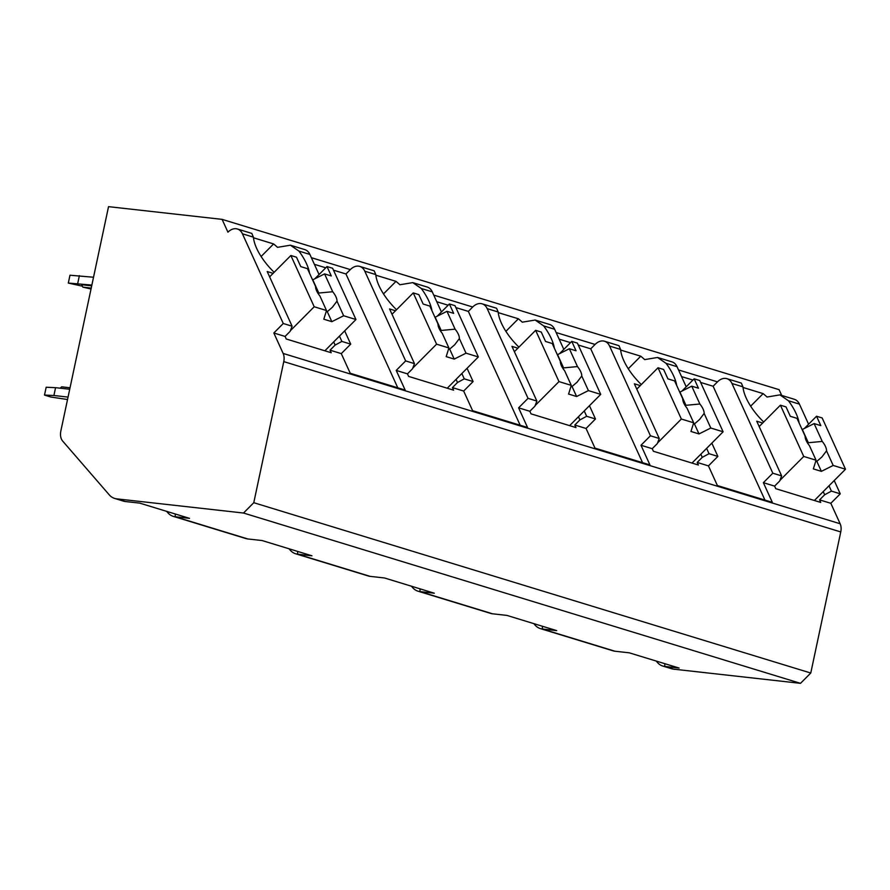 <?xml version="1.0" encoding="UTF-8"?>
<svg xmlns="http://www.w3.org/2000/svg" width="890" height="890" viewBox="0 0 890 890"><rect width="100%" height="100%" fill="white"/><g stroke="black" fill="none" stroke-linecap="round" stroke-linejoin="round"><path stroke-width="1.33" d="M243.515 513.029L116.579 498.834A23.006 15.72 107 0 1 114.61 498.422A23.006 15.72 107 0 1 109.236 494.829L62.678 441.084A11.503 7.854 107 0 1 60.843 430.994L108.536 206.658L222.1 219.363L227.94 232.179A14.952 10.213 107 0 1 237.363 228.986A14.952 10.213 107 0 1 242.425 233.803L283.265 323.504L273.831 332.993L283.142 353.441A11.503 7.854 107 0 1 283.765 361.618L253.772 502.705L243.515 513.029L800.51 683.342L673.574 669.147A23.006 15.72 107 0 1 671.605 668.735L662.772 666.043A23.006 15.72 107 0 1 657.399 662.449L656.186 661.048M114.61 498.422L123.443 501.126A23.006 15.72 -73 0 0 125.412 501.526L139.752 503.128L189.537 518.358L175.196 516.756A23.006 15.72 107 0 1 173.239 516.345A23.006 15.72 107 0 1 167.854 512.762L166.641 511.361M173.239 516.345L245.829 538.55A23.006 15.72 -73 0 0 247.798 538.951L262.138 540.553L311.923 555.783L297.583 554.181A23.006 15.72 107 0 1 295.625 553.769L368.215 575.964A23.006 15.72 -73 0 0 370.184 576.375L384.513 577.977L434.309 593.207L419.969 591.594A23.006 15.72 107 0 1 418.011 591.194L490.601 613.388A23.006 15.72 -73 0 0 492.57 613.8L506.899 615.402L556.695 630.621L542.355 629.019A23.006 15.72 107 0 1 540.397 628.618L612.988 650.812A23.006 15.72 -73 0 0 614.957 651.224L629.286 652.826L679.081 668.045L664.741 666.443A23.006 15.72 107 0 1 662.772 666.043M540.397 628.618A23.006 15.72 107 0 1 535.012 625.025L533.8 623.623M418.011 591.194A23.006 15.72 107 0 1 412.626 587.6L411.414 586.198M295.625 553.769A23.006 15.72 107 0 1 290.24 550.176L289.028 548.785M834.219 480.555L840.26 493.828L830.826 503.306L840.138 523.754A11.503 7.854 107 0 1 840.761 531.942L810.768 673.029L800.51 683.342M750.659 406.174L763.142 393.625A43.699 19.513 44.8 0 1 767.058 397.029L779.918 394.882L794.358 399.299A14.952 10.213 107 0 1 799.42 404.116L808.587 424.241M222.1 219.363L779.095 389.675L781.72 395.438M253.772 502.705L810.768 673.029M397.786 387.818L345.965 273.975L350.326 269.603A14.952 10.213 107 0 1 359.749 266.41A14.952 10.213 107 0 1 364.811 271.216L405.651 360.928L396.217 370.418L405.161 390.065L350.237 373.266L341.282 353.619L330.045 350.182L331.214 352.74L286.235 338.99L285.078 336.431L273.831 332.993M396.217 370.418L407.453 373.856L408.621 376.414L453.6 390.165L452.432 387.606L463.668 391.044L472.612 410.691L527.548 427.489L518.603 407.843L529.839 411.28L531.007 413.839L575.986 427.589L574.818 425.031L586.054 428.468L594.998 448.115L649.934 464.914L640.989 445.256L652.225 448.694L653.394 451.263L698.361 465.014L697.204 462.444L708.44 465.882L717.385 485.54L772.32 502.338L763.375 482.68L774.611 486.118L775.78 488.688L820.747 502.438L819.579 499.869L830.826 503.306M779.918 394.882L788.44 400.756L799.42 404.116M242.425 233.803L253.405 237.152L251.803 233.403L237.363 228.986M731.969 383.49L742.95 386.85L741.348 383.089L726.908 378.673A14.952 10.213 107 0 1 731.969 383.49L772.809 473.202L763.375 482.68M678.525 369.951L717.473 381.866A14.952 10.213 107 0 1 726.908 378.673M620.63 350.048L640.767 356.2A43.699 19.513 44.8 0 1 644.672 359.605L657.532 357.469L666.054 363.331L677.034 366.691L686.201 386.816M657.532 357.469L671.972 361.874A14.952 10.213 107 0 1 677.034 366.691M609.583 346.065L620.564 349.425L618.962 345.665L604.521 341.248A14.952 10.213 107 0 1 609.583 346.065L650.423 435.777L640.989 445.256M556.139 332.537L595.087 344.441A14.952 10.213 107 0 1 604.521 341.248M498.244 312.624L518.38 318.776A43.699 19.513 44.8 0 1 522.285 322.18L535.146 320.044L543.668 325.907L554.648 329.267L563.815 349.392M535.146 320.044L549.586 324.461A14.952 10.213 107 0 1 554.648 329.267M487.197 308.641L498.178 312.001L496.576 308.24L482.135 303.835A14.952 10.213 107 0 1 487.197 308.641L528.037 398.353L518.603 407.843M433.753 295.113L472.701 307.017A14.952 10.213 107 0 1 482.135 303.835M375.858 275.199L395.994 281.362A43.699 19.513 44.8 0 1 399.899 284.756L412.771 282.62L421.282 288.493L432.262 291.842L441.429 311.967M412.771 282.62L427.2 287.036A14.952 10.213 107 0 1 432.262 291.842M364.811 271.216L375.791 274.576L374.189 270.827L359.749 266.41M253.472 237.775L273.608 243.938A43.699 19.513 44.8 0 1 277.513 247.342L290.385 245.195L298.906 251.069L309.887 254.429L319.043 274.543M290.385 245.195L304.825 249.612A14.952 10.213 107 0 1 309.887 254.429M799.109 422.973A43.699 19.513 44.8 0 0 788.44 400.756M350.326 269.603L311.367 257.688M763.142 393.625L743.017 387.473M345.965 273.975L333.483 270.16M325.751 267.801L314.381 264.319M344.675 330.869L350.716 344.13L341.282 353.619M829.002 485.807L831.427 491.124L824.663 494.762L819.579 499.869M831.427 491.124L840.26 493.828M285.078 336.431L290.151 331.325L292.098 326.207L267.2 271.528L273.119 273.341M283.265 323.504L292.098 326.207M772.809 473.202L781.643 475.894L756.745 421.215L762.663 423.028M774.611 486.118L779.696 481.012L781.643 475.894M706.615 448.382L709.041 453.7L717.874 456.403L708.44 465.882M709.041 453.7L702.277 457.338L697.204 462.444M650.423 435.777L659.256 438.481L634.359 383.79L640.277 385.604M652.225 448.694L657.31 443.587L659.256 438.481M584.229 410.957L586.655 416.275L595.488 418.979L586.054 428.468M586.655 416.275L579.891 419.924L574.818 425.031M528.037 398.353L536.87 401.056L511.973 346.377L517.891 348.179M529.839 411.28L534.923 406.174L536.87 401.056M461.854 373.533L464.269 378.851L473.102 381.554L463.668 391.044M464.269 378.851L457.505 382.5L452.432 387.606M405.651 360.928L414.484 363.632L389.586 308.952L395.505 310.755M407.453 373.856L412.537 368.749L414.484 363.632M339.468 336.108L341.882 341.437L335.118 345.075L330.045 350.182M341.882 341.437L350.716 344.13M823.228 491.614L824.663 494.762M253.405 237.152A43.699 19.513 44.8 0 0 274.142 272.307M742.95 386.85A43.699 19.513 44.8 0 0 763.687 421.993M711.833 443.131L717.874 456.403M676.723 385.559A43.699 19.513 44.8 0 0 666.054 363.331M620.564 349.425A43.699 19.513 44.8 0 0 641.301 384.569M589.447 405.707L595.488 418.979M554.337 348.135A43.699 19.513 44.8 0 0 543.668 325.907M498.178 312.001A43.699 19.513 44.8 0 0 518.914 347.145M467.061 368.293L473.102 381.554M431.962 310.71A43.699 19.513 44.8 0 0 421.282 288.493M375.791 274.576A43.699 19.513 44.8 0 0 396.528 309.731M309.575 273.286A43.699 19.513 44.8 0 0 298.906 251.069M804.382 428.457L816.542 416.231L820.825 425.631L814.116 423.584L822.249 441.429L808.343 442.719L802.324 429.492L814.116 423.584M759.17 426.544L780.408 405.184L786.026 406.897L790.309 416.298L797.006 418.345L805.127 436.189A13.806 6.163 44.8 0 0 806.195 440.572A13.806 6.163 44.8 0 0 809.422 445.612L816.063 460.208L813.349 468.897L821.381 471.355L816.831 461.365L821.882 457.004L826.532 450.852L833.185 465.448L845.5 469.219L822.16 417.955L816.542 416.231M780.408 405.184L803.737 456.448L816.063 460.208M826.532 450.852A13.806 6.163 44.8 0 0 825.464 446.469A13.806 6.163 44.8 0 0 822.249 441.429M821.381 471.355L833.185 465.448M808.343 442.719A13.806 6.163 44.8 0 0 806.818 441.818M815.663 461.487A13.806 6.163 44.8 0 0 816.831 461.365M814.394 500.492L845.5 469.219M779.929 480.389L803.737 456.448M333.683 341.916L335.118 345.075M273.608 243.938L261.115 256.487M314.849 278.77L326.997 266.544L331.28 275.945L324.583 273.897L332.704 291.742L318.809 293.032L312.779 279.805L324.583 273.897M269.626 276.846L290.863 255.497L296.481 257.21L300.764 266.611L307.462 268.658L315.583 286.502A13.806 6.163 44.8 0 0 316.651 290.885A13.806 6.163 44.8 0 0 319.877 295.925L326.519 310.521L323.804 319.21L331.837 321.668L327.286 311.678L332.337 307.317L336.999 301.165L343.64 315.761L355.955 319.521L332.626 268.257L326.997 266.544M290.863 255.497L314.203 306.761L326.519 310.521M336.999 301.165A13.806 6.163 44.8 0 0 335.93 296.782A13.806 6.163 44.8 0 0 332.704 291.742M331.837 321.668L343.64 315.761M318.809 293.032A13.806 6.163 44.8 0 0 317.274 292.12M326.129 311.8A13.806 6.163 44.8 0 0 327.286 311.678M324.85 350.805L355.955 319.521M290.385 330.702L314.203 306.761M764.944 500.08L713.124 386.249L700.641 382.433M717.473 381.866L713.124 386.249M692.91 380.063L681.54 376.592M700.842 454.189L702.277 457.338M640.767 356.2L628.273 368.76M682.007 391.033L694.156 378.806L698.439 388.207L691.741 386.16L699.863 404.004L685.956 405.306L679.938 392.067L691.741 386.16M636.784 389.119L658.022 367.759L663.64 369.483L667.923 378.873L674.62 380.92L682.741 398.764A13.806 6.163 44.8 0 0 683.809 403.148A13.806 6.163 44.8 0 0 687.035 408.187L693.677 422.795L690.963 431.472L698.995 433.931L694.445 423.94L699.495 419.579L704.146 413.427L710.798 428.023L723.114 431.795L699.774 380.531L694.156 378.806M658.022 367.759L681.351 419.023L693.677 422.795M704.146 413.427A13.806 6.163 44.8 0 0 703.078 409.044A13.806 6.163 44.8 0 0 699.863 404.004M698.995 433.931L710.798 428.023M685.956 405.306A13.806 6.163 44.8 0 0 684.432 404.394M693.277 424.063A13.806 6.163 44.8 0 0 694.445 423.94M692.008 463.067L723.114 431.795M657.543 442.964L681.351 419.023M642.558 462.655L590.738 348.824L578.255 345.009M595.087 344.441L590.738 348.824M570.523 342.639L559.154 339.168M578.456 416.765L579.891 419.924M518.38 318.776L505.887 331.336M559.621 353.608L571.769 341.393L576.053 350.782L569.355 348.735L577.477 366.58L563.581 367.882L557.552 354.643L569.355 348.735M514.398 351.695L535.635 330.335L541.254 332.059L545.537 341.46L552.234 343.507L560.355 361.351A13.806 6.163 44.8 0 0 561.423 365.734A13.806 6.163 44.8 0 0 564.649 370.774L571.291 385.37L568.577 394.059L576.609 396.506L572.059 386.516L577.109 382.155L581.76 376.003L588.412 390.599L600.728 394.37L577.399 343.106L571.769 341.393M535.635 330.335L558.976 381.599L571.291 385.37M581.76 376.003A13.806 6.163 44.8 0 0 580.692 371.62A13.806 6.163 44.8 0 0 577.477 366.58M576.609 396.506L588.412 390.599M563.581 367.882A13.806 6.163 44.8 0 0 562.046 366.969M570.89 386.638A13.806 6.163 44.8 0 0 572.059 386.516M569.622 425.643L600.728 394.37M535.157 405.551L558.976 381.599M520.172 425.231L468.351 311.4L455.869 307.584M472.701 307.017L468.351 311.4M448.137 305.214L436.768 301.743M456.069 379.34L457.505 382.5M395.994 281.362L383.501 293.911M437.235 316.184L449.383 303.968L453.666 313.358L446.969 311.311L455.09 329.155L441.195 330.457L435.166 317.218L446.969 311.311M392.012 314.27L413.249 292.91L418.867 294.635L423.151 304.035L429.848 306.082L437.969 323.927A13.806 6.163 44.8 0 0 439.037 328.31A13.806 6.163 44.8 0 0 442.263 333.349L448.905 347.945L446.19 356.634L454.223 359.093L449.673 349.103L454.723 344.742L459.374 338.578L466.026 353.174L478.342 356.946L455.013 305.682L449.383 303.968M413.249 292.91L436.589 344.174L448.905 347.945M459.374 338.578A13.806 6.163 44.8 0 0 458.317 334.195A13.806 6.163 44.8 0 0 455.09 329.155M454.223 359.093L466.026 353.174M441.195 330.457A13.806 6.163 44.8 0 0 439.66 329.545M448.504 349.214A13.806 6.163 44.8 0 0 449.673 349.103M447.236 388.229L478.342 356.946M412.771 368.126L436.589 344.174M93.528 277.235L69.976 275.233L68.308 283.065L82.392 286.191M91.859 285.078L68.308 283.065M91.703 285.846L81.724 284.722L82.826 287.136L91.036 288.994M67.54 399.521L50.919 397.04L44.5 395.082L46.169 387.239L55.569 387.673L53.901 395.505L68.052 397.096M77.708 283.498L79.377 275.655M69.72 389.253L55.569 387.673M53.901 395.505L44.5 395.082M60.275 388.196L61.633 386.827L70.032 387.773M91.225 288.082L82.826 287.136M116.579 498.834L125.412 501.526M664.83 663.695L664.741 666.443L673.574 669.147M542.444 626.271L542.355 629.019L614.957 651.224M420.058 588.846L419.969 591.594L492.57 613.8M297.672 551.422L297.583 554.181L370.184 576.375M175.286 513.997L175.196 516.756L247.798 538.951M167.865 512.762L168.232 511.85M283.765 361.618L840.761 531.942M283.142 353.441L840.138 523.754M657.399 662.449L657.777 661.537M535.012 625.025L535.391 624.113M412.626 587.6L413.005 586.688M290.24 550.176L290.618 549.264"/></g></svg>
